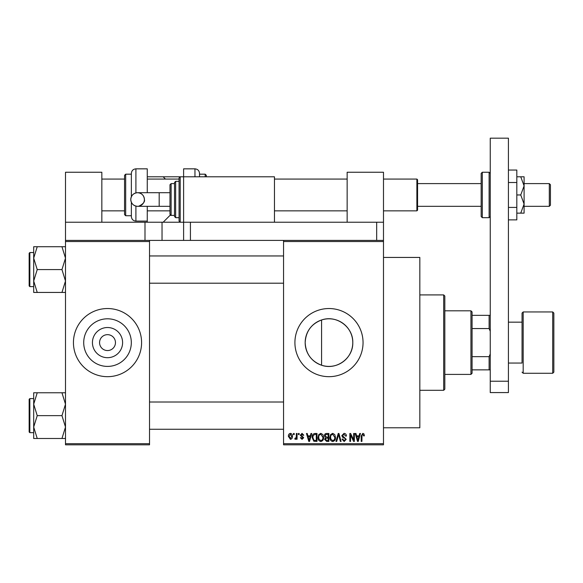 <?xml version="1.0" encoding="UTF-8"?>
<svg xmlns="http://www.w3.org/2000/svg" width="583" height="583" viewBox="0 0 583 583"><rect width="100%" height="100%" fill="white"/><g stroke="black" fill="none" stroke-linecap="round" stroke-linejoin="round"><path stroke-width="0.87" d="M122.598 342.607A15.085 15.085 0 0 1 107.512 357.692A15.085 15.085 0 0 1 92.435 342.607A15.085 15.085 0 0 1 107.512 327.522A15.085 15.085 0 0 1 122.598 342.607M99.569 342.418L99.562 342.607A7.951 7.951 0 0 0 107.512 350.558A7.951 7.951 0 0 0 115.463 342.607L115.463 342.418M115.463 342.797L115.463 342.607A7.951 7.951 0 0 0 107.512 334.657A7.951 7.951 0 0 0 99.562 342.607L99.569 342.797M83.712 342.607A23.801 23.801 0 0 0 107.512 366.408A23.801 23.801 0 0 0 131.321 342.607A23.801 23.801 0 0 0 107.512 318.799A23.801 23.801 0 0 0 83.712 342.607M73.443 342.607A34.069 34.069 0 0 0 107.512 376.676A34.069 34.069 0 0 0 141.589 342.607A34.069 34.069 0 0 0 107.512 308.538A34.069 34.069 0 0 0 73.443 342.607M321.576 365.228C311.271 361.285 305.805 353.743 305.171 342.607C305.827 331.45 311.293 323.908 321.576 319.987C336.376 314.638 353.32 326.99 352.781 342.607C353.276 358.268 336.413 370.562 321.576 365.228L321.576 319.987M352.781 342.607A23.801 23.801 0 0 1 328.98 366.408A23.801 23.801 0 0 1 305.171 342.607A23.801 23.801 0 0 1 328.98 318.799A23.801 23.801 0 0 1 352.781 342.607M294.911 342.607A34.069 34.069 0 0 0 328.98 376.676A34.069 34.069 0 0 0 363.049 342.607A34.069 34.069 0 0 0 328.98 308.538A34.069 34.069 0 0 0 294.911 342.607M383.49 257.431L419.833 257.431L419.833 427.784L383.49 427.784M383.49 241.53L283.549 241.53L283.549 240.393L383.49 240.393L383.49 444.822L283.549 444.822L283.549 443.685L383.49 443.685M293.46 433.468L294.182 433.468L294.182 434.597L293.46 434.597L293.46 433.468M298.416 433.468L299.137 433.468L299.137 434.597L298.416 434.597L298.416 433.468M310.979 433.468L311.737 433.468L309.537 441.411L308.779 441.411L306.469 433.468L307.226 433.468L307.853 435.836L310.353 435.836L310.979 433.468M322.895 434.605L323.609 437.337C323.769 439.589 322.836 440.981 320.818 441.52C318.835 440.996 317.91 439.633 318.034 437.432L318.755 434.575L320.825 433.358L322.895 434.605M334.773 434.605L335.48 437.337C335.64 439.589 334.708 440.981 332.689 441.52C330.714 440.996 329.781 439.633 329.905 437.432L330.627 434.575L332.696 433.358L334.773 434.605M344.036 433.358C345.595 433.533 346.397 434.422 346.426 436.048L345.704 436.15L343.97 434.291L342.505 435.654L346.222 439.342L344.167 441.52L341.988 439.145L342.709 439.043L344.145 440.588L345.5 439.312L345.267 438.503L342.877 437.556L341.784 435.669L344.036 433.358M359.711 433.468L360.469 433.468L358.268 441.411L357.51 441.411L355.2 433.468L355.958 433.468L356.585 435.836L359.084 435.836L359.711 433.468M283.549 241.53L283.549 443.685M363.96 433.92L364.39 435.836L363.668 435.946L362.794 434.291L362.021 434.889L361.912 441.411L361.19 441.411L361.19 436.018L362.83 433.358L363.96 433.92M353.655 433.468L354.377 433.468L354.377 441.411L353.604 441.411L350.558 435.042L350.558 441.411L349.836 441.411L349.836 433.468L350.609 433.468L353.655 439.83L353.655 433.468M338.235 433.468L338.942 433.468L341.084 441.411L340.334 441.411L338.636 434.393L336.719 441.411L335.968 441.411L338.235 433.468M326.633 433.468L328.878 433.468L328.878 441.411L326.633 441.411L324.644 439.414L325.423 437.746L324.432 435.8C324.447 434.306 325.183 433.526 326.633 433.468M314.886 433.468L316.999 433.468L316.999 441.411L313.836 441.265L312.153 437.483C311.963 435.224 312.874 433.883 314.886 433.468M302.023 433.358L303.787 435.217L303.065 435.326L301.972 434.189L300.996 435.086L303.685 437.702L302.052 439.349L300.376 437.695L301.105 437.593L302.03 438.525L302.963 437.818L300.274 435.231L302.023 433.358M296.353 433.468L297.075 433.468L297.075 439.247L296.353 439.247L296.353 438.321L295.494 439.349L294.801 439.043L295.013 438.212L296.215 437.644L296.353 433.468M290.414 433.358C291.879 433.73 292.549 434.729 292.433 436.354C292.549 437.986 291.879 438.984 290.414 439.349L288.403 436.412C288.264 434.758 288.935 433.737 290.414 433.358M149.532 444.822L65.493 444.822L65.493 443.685L149.532 443.685L149.532 444.822M149.532 241.53L65.493 241.53L65.493 240.393L149.532 240.393L149.532 443.685M65.493 241.53L65.493 443.685M358.166 439.079L358.844 436.769L356.832 436.769L357.838 440.588L358.166 439.079M332.689 440.588C334.234 440.158 334.926 439.072 334.759 437.323L332.704 434.291C331.188 434.707 330.495 435.756 330.634 437.454L330.94 439.254L332.689 440.588M328.156 440.486L328.156 438.11L326.035 438.183L325.365 439.283L326.895 440.486L328.156 440.486M328.156 437.184L328.156 434.393L325.868 434.495L325.161 435.793L326.728 437.184L328.156 437.184M320.81 440.588C322.363 440.158 323.055 439.072 322.887 437.323L320.825 434.291C319.316 434.707 318.624 435.756 318.755 437.454L319.061 439.254L320.81 440.588M316.278 440.486L316.278 434.393L314.98 434.393L313.158 435.552L312.874 437.498L313.967 440.325L316.278 440.486M309.435 439.079L310.112 436.769L308.101 436.769L309.107 440.588L309.435 439.079M290.436 438.525L291.704 436.361L290.4 434.189L289.124 436.361L290.436 438.525M470.94 374.41L470.94 310.805L472.077 311.941L472.077 373.273L470.94 374.41L444.822 374.41M470.94 310.805L444.822 310.805M490.252 369.862L489.115 369.862L489.115 356.658L490.252 353.961M472.077 369.862L489.115 369.862M472.077 315.352L490.252 315.352M472.077 356.658L489.115 356.658M490.252 331.253L489.115 328.557L489.115 315.352M472.077 328.557L489.115 328.557M443.685 294.911L444.822 296.04L444.822 389.174L443.685 390.304L443.685 294.911L419.833 294.911M33.69 258.152L33.69 281.013L37.232 269.579L33.69 258.152L37.232 246.726L33.69 246.726L33.69 258.152M29.15 254.815L29.15 269.579L29.15 253.226L29.835 252.548L29.835 286.617L33.69 286.617M65.493 246.726L61.958 246.726L65.493 258.152L61.958 269.579L37.232 269.579M61.958 246.726L37.232 246.726M61.958 269.579L65.493 281.013L61.958 292.44L37.232 292.44L33.69 281.013L33.69 292.44L37.232 292.44M61.958 292.44L65.493 292.44M29.835 286.617L29.15 285.932L29.15 269.579M65.493 392.774L61.958 392.774L65.493 404.201L61.958 415.635L65.493 427.062L61.958 438.489L37.232 438.489L33.69 427.062L37.232 415.635L33.69 404.201L37.232 392.774L33.69 392.774L33.69 438.489L37.232 438.489M33.69 398.597L29.835 398.597L29.835 432.666L29.15 431.988L29.15 415.635L29.15 430.4M61.958 392.774L37.232 392.774M61.958 415.635L37.232 415.635M61.958 438.489L65.493 438.489M29.15 415.635L29.15 399.282L29.835 398.597M553.85 313.078L553.85 372.136L552.713 373.273L552.713 311.941L553.85 313.078M508.42 363.049L522.047 363.049L522.047 313.078L522.047 322.166L508.42 322.166M522.047 363.049L522.047 342.607M347.147 222.225L347.147 172.247L383.49 172.247L383.49 240.393M490.252 392.578L490.252 138.178L508.42 138.178L508.42 392.578L490.252 392.578M490.252 381.224L508.42 381.224M205.187 176.795L205.187 174.179L199.51 174.179L199.51 173.384L199.51 176.795M205.187 174.179L206.324 175.315L206.324 176.795M194.962 176.795L194.962 168.844L183.609 168.844L183.609 222.225L274.462 222.225L274.462 176.795L180.198 176.795L180.198 222.225L183.609 222.225L183.609 240.393L149.532 240.393M508.42 182.508L516.822 182.508L516.822 170.047L508.42 170.047M516.822 182.508L516.822 207.424L508.42 207.424M516.822 207.424L516.822 219.878L508.42 219.878M520.743 176.795L524.095 185.875L524.095 176.795L516.822 176.795M520.743 194.962L524.095 204.05L524.095 185.875L520.743 194.962L516.822 194.962M520.743 213.138L524.095 213.138L524.095 204.05L520.743 213.138L516.822 213.138M101.836 222.225L101.836 172.247L65.493 172.247L65.493 222.225L180.198 222.225L179.061 221.088L179.061 177.932L180.198 176.795L163.167 176.795L165.434 179.061M65.493 222.225L65.493 240.393M144.992 222.225L144.992 240.393M283.549 240.393L190.422 240.393L190.422 222.225L383.49 222.225M376.676 240.393L376.676 222.225M190.422 240.393L183.609 240.393M130.774 199.51A6.814 6.814 -90 0 1 137.588 192.696A6.814 6.814 -90 0 1 144.402 199.51A6.814 6.814 -90 0 1 137.588 206.324A6.814 6.814 -90 0 1 130.774 199.51C131.182 195.371 133.449 193.097 137.588 192.696L159.188 192.696L159.188 206.324L137.588 206.324C133.449 205.916 131.182 203.649 130.774 199.51M169.981 206.324L159.188 206.324M169.981 192.696L159.188 192.696M174.521 199.51L174.521 182.472L174.521 216.541L175.658 217.678L179.061 217.678M163.167 222.225L169.981 215.404L171.118 215.404L169.981 214.274L169.981 184.745L171.118 183.609L171.118 215.404L174.521 215.404M549.31 183.609L550.439 184.745L550.439 205.187L549.31 206.324L549.31 183.609L524.095 183.609M417.566 179.746L417.566 210.186L416.881 210.864L416.881 179.061L417.566 179.746M481.164 194.962L481.164 173.384L482.301 172.247L482.301 217.678L481.164 216.541L481.164 194.962M131.364 196.733L131.364 173.384C131.634 170.63 133.15 169.114 135.905 168.844L135.905 192.907M125.688 215.746L124.551 214.61L124.551 175.315L125.688 174.179L125.688 215.746L131.364 215.746M147.266 192.696L147.266 168.844L135.905 168.844M135.905 206.112L135.905 221.088L147.266 221.088L147.266 206.324M135.905 221.088C133.15 220.819 131.634 219.303 131.364 216.541L131.364 202.279M147.266 221.088L147.266 222.225M147.266 176.795L163.167 176.795M522.047 313.078L523.184 311.941L523.184 373.273L552.713 373.273M162.03 222.225L162.03 240.393M174.521 182.472L175.658 181.335L175.658 217.678M482.301 217.678L489.115 217.678L489.115 172.247L490.252 173.384M443.685 390.304L419.833 390.304M149.532 255.952L283.549 255.952M149.532 283.207L283.549 283.207M29.835 252.548L33.69 252.548M283.549 429.263L149.532 429.263M283.549 402.008L149.532 402.008M29.835 432.666L33.69 432.666M523.184 311.941L552.713 311.941M523.184 373.273L522.047 372.136M194.962 168.844C197.724 169.114 199.24 170.63 199.51 173.384M137.588 206.324L138.761 206.222C143.221 203.977 145.101 201.74 144.402 199.51C144.001 195.371 141.727 193.097 137.588 192.696M171.118 183.609L174.521 183.609M175.658 181.335L179.061 181.335M481.164 183.609L417.566 183.609M101.836 179.061L124.551 179.061M147.266 179.061L179.061 179.061M274.462 179.061L347.147 179.061M383.49 179.061L416.881 179.061M101.836 210.864L124.551 210.864M147.266 210.864L169.981 210.864M274.462 210.864L347.147 210.864M383.49 210.864L416.881 210.864M549.31 206.324L524.095 206.324M481.164 206.324L417.566 206.324M489.115 172.247L482.301 172.247M489.115 217.678L490.252 216.541M125.688 174.179L131.364 174.179"/></g></svg>
